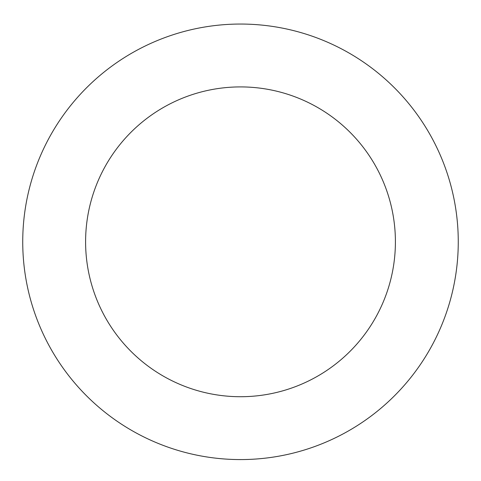 <?xml version="1.0" encoding="UTF-8"?>
<svg xmlns="http://www.w3.org/2000/svg" width="481" height="481" viewBox="0 0 481 481"><rect width="100%" height="100%" fill="white"/><g stroke="black" fill="none" stroke-linecap="round" stroke-linejoin="round"><path stroke-width="0.72" d="M274.224 26.677A217.761 217.761 0 0 0 37.326 320.178A217.761 217.761 0 0 0 409.95 378.583A217.761 217.761 0 0 0 274.224 26.677M264.49 88.781A154.9 154.9 0 0 0 95.978 297.559A154.9 154.9 0 0 0 361.039 339.105A154.9 154.9 0 0 0 264.49 88.781"/></g></svg>
